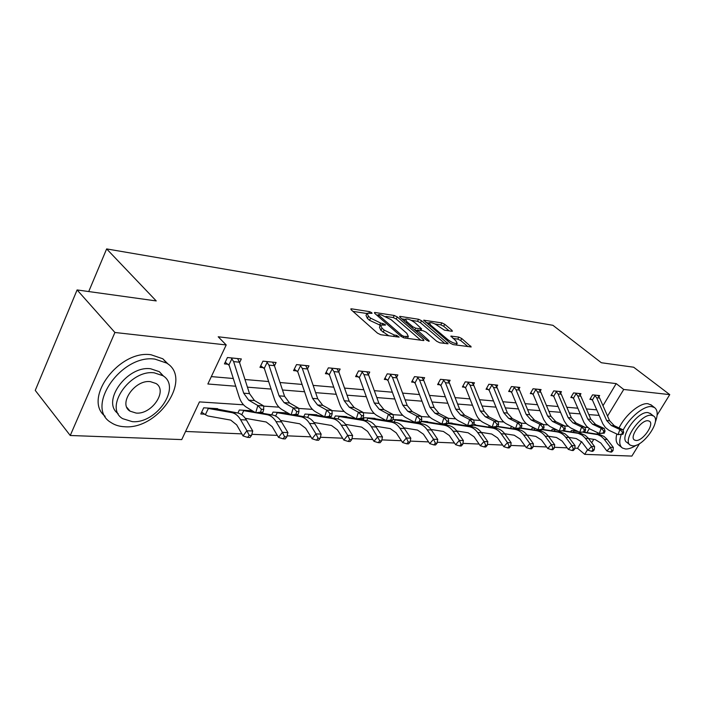 <?xml version="1.0" encoding="UTF-8"?>
<svg xmlns="http://www.w3.org/2000/svg" width="705" height="705" viewBox="0 0 705 705"><rect width="100%" height="100%" fill="white"/><g stroke="black" fill="none" stroke-linecap="round" stroke-linejoin="round"><path stroke-width="1.06" d="M371.738 312.694L369.57 311.645L351.539 308.834L350.826 308.896L351.24 309.839L377.51 333.165L380.726 334.725L399.162 337.131L396.624 335.36L394.324 335.042L384.207 330.116L381.995 328.169L380.55 325.031L385.45 325.111L385.133 324.432L380.647 323.031L370.627 318.158L368.459 316.245L367.076 313.231L372.037 313.346L371.738 312.694M451.87 331.271L452.407 331.218L451.896 330.293L444.723 324.291L441.85 322.881L423.705 320.202L450.231 343.168L453.209 344.622L471.204 346.948L461.757 338.532L458.849 337.113L450.883 336.091L455.809 340.753L457.21 343.353C454.989 343.802 451.861 342.56 447.816 339.634L430.685 325.146L429.371 322.679C431.601 322.264 434.712 323.489 438.695 326.362L444.441 330.16L451.87 331.271M243.516 404.802L199.453 401.894L181.749 439.585L70.244 435.496L35.25 390.411L77.101 289.94L156.228 300.929L106.64 248.918L552.923 325.305L601.339 362.731L633.663 367.217L669.75 394.624L657.122 415.113M77.101 289.94L114.915 332.487L226.199 344.948L207.86 383.996L235.752 386.234M602.986 405.71L616.196 383.599L218.197 336.779L226.199 344.948M616.196 383.599L623.722 389.468L669.75 394.624M397.294 316.959L394.28 315.488L375.095 312.5L374.425 312.562L374.866 313.487L401.075 336.408L404.221 337.933L423.335 340.541L423.934 340.48L423.441 339.484L397.294 316.959L396.228 319.021L393.214 317.55L385.935 316.439M400.237 316.413L418.585 319.268L421.528 320.704L448.098 343.784L439.797 342.789L436.774 341.317L426.058 332.17L423.053 330.698L417.21 330.002L428.86 340.55L429.213 341.246L426.657 340.251L400.079 317.391L399.62 316.466L400.237 316.413L399.85 317.171M106.64 248.918L88.724 291.553M211.333 376.602L233.302 378.497M244.979 379.51L268.649 381.546M280.008 382.524L302.084 384.428M313.143 385.379L333.756 387.16M344.525 388.094L363.798 389.75M374.302 390.658L392.341 392.209M402.59 393.099L419.484 394.553M429.486 395.417L445.331 396.783M455.104 397.62L469.979 398.907M479.532 399.726L493.509 400.933M502.841 401.735L515.99 402.872M525.119 403.657L537.483 404.723M546.428 405.498L558.069 406.503M566.82 407.252L577.792 408.204M586.366 408.944L596.712 409.834M239.568 362.652L241.339 358.942L227.442 357.523L224.437 363.895L228.226 364.265M274.457 365.842L276.096 362.493L262.956 361.154L259.96 367.34L263.547 367.693M307.477 368.882L308.984 365.86L296.541 364.591L293.571 370.601L296.964 370.927M338.761 371.799L340.162 369.05L328.363 367.843L325.41 373.694L328.627 374.002M368.451 374.584L369.746 372.073L358.545 370.927L355.62 376.62L358.669 376.919M396.651 377.254L397.867 374.945L387.221 373.861L384.313 379.405L387.221 379.687M423.493 379.81L424.63 377.686L414.496 376.646L411.614 382.057L414.373 382.321M449.059 382.251L450.125 380.295L440.466 379.308L437.611 384.577L440.246 384.833M473.443 384.595L474.447 382.78L465.229 381.837L462.401 386.983L464.912 387.23M496.725 386.842L497.668 385.15L488.865 384.251L486.062 389.283L488.459 389.512M518.968 389.001L519.867 387.424L511.442 386.56L508.666 391.478L510.966 391.698M540.259 391.072L541.105 389.592L533.042 388.772L530.301 393.575L532.495 393.787M560.642 393.055L561.444 391.672L553.725 390.887L551.002 395.584L553.108 395.787M580.18 394.967L580.946 393.672L573.544 392.914L570.847 397.505L572.865 397.699M598.933 396.8L599.655 395.584L592.553 394.853L589.882 399.356L591.821 399.541M185.565 431.46L241.833 433.875M251.826 434.306L277.338 435.399M287.076 435.822L310.896 436.844M320.396 437.25L342.665 438.202M351.945 438.598L372.795 439.497M381.846 439.885L401.392 440.722M410.239 441.101L428.578 441.894M437.223 442.264L454.461 443.004M462.921 443.366L479.118 444.062M487.393 444.414L502.647 445.067M510.755 445.419L525.119 446.036M533.059 446.371L546.613 446.952M554.386 447.287L567.173 447.842M574.795 448.168L577.554 448.283L581.528 441.621M586.921 432.606L589.301 428.614M217.29 409.429L217.651 408.671L203.71 407.807L200.793 413.985L204.6 414.196M237.885 413.007L239.339 410.002L252.425 410.812M252.17 411.535L252.505 410.856M271.689 414.857L273.055 412.09L285.551 412.857L285.217 413.535M303.732 416.629L305.027 414.055L316.889 414.787L316.563 415.43M334.152 418.329L335.386 415.932L346.649 416.629L346.331 417.237M363.066 419.951L364.238 417.712L374.954 418.373L374.655 418.955M390.579 421.502L390.896 420.92M401.612 420.594L401.912 420.039L392.896 419.484M416.796 422.991L417.069 422.498M427.318 422.154L427.609 421.625L421.202 421.229L424.992 421.458M451.852 423.643L452.134 423.132L448.107 422.885M465.697 425.785L466.243 424.815M475.293 425.071L475.567 424.586L473.698 424.472M488.539 427.098L489.385 425.6M510.394 428.358L511.292 426.789L512.438 426.86M531.323 429.565L532.187 428.076L534.813 428.235M551.389 430.737L552.218 429.31L556.192 429.556M570.645 431.848L571.447 430.499L576.655 430.817M70.244 435.496L114.915 332.487M639.594 443.56L631.874 456.082L584.736 454.355L587.582 449.623M577.554 448.283L584.736 454.355M587.855 427.547L584.85 427.345M568.195 426.243L564.582 426.005M547.662 424.895L543.396 424.613M526.221 423.476L521.233 423.141M503.784 421.995L498.03 421.616M480.299 420.444L473.689 420.004M455.686 418.814L448.151 418.321M429.856 417.113L421.317 416.549M402.722 415.315L393.073 414.681M374.188 413.43L363.322 412.716M344.128 411.447L331.932 410.645M312.421 409.358L298.761 408.451M278.942 407.146L263.661 406.133M591.707 442.758L593.76 439.338M596.923 434.077L597.725 432.729M607.543 416.082L623.722 389.468M247.437 387.168L271.125 389.072M282.485 389.988L304.569 391.76M315.637 392.65L336.259 394.298M347.036 395.17L366.309 396.712M376.814 397.558L394.844 399.004M405.102 399.832L421.995 401.18M431.998 401.991L447.842 403.26M457.615 404.044L472.482 405.234M482.035 406.001L496.003 407.129M505.335 407.878L518.466 408.926M527.604 409.667L539.96 410.654M548.895 411.376L560.528 412.31M569.279 413.007L580.241 413.888M588.807 414.575L599.144 415.404M366.776 313.831L366.001 315.355L367.375 318.387L368.459 316.245M380.33 325.278L369.535 320.299L367.375 318.387M380.242 325.639L379.449 327.182L380.885 330.328L381.995 328.169M388.86 335.836L380.885 330.328M366.847 313.505L352.976 311.381M420.726 340.189L396.228 319.021M378.1 315.232L376.593 315.003M378.902 314.527L378.752 315.214L401.753 335.298L403.947 336.364L408.336 336.47L406.803 333.306L391.099 319.673L381.29 314.888L378.902 314.527M401.806 318.871L405.287 319.409M411.147 320.308L417.527 321.286L418.585 319.268M444.873 343.485L420.462 322.723L417.527 321.286M415.13 322.828C411.059 319.876 407.851 318.625 405.498 319.074L406.75 321.559L412.76 326.723L415.783 328.195L421.616 328.909L415.13 322.828M404.432 321.127L405.278 319.506M416.902 330.583L415.113 330.319M457.21 343.353L456.329 344.983M467.979 346.64L460.682 340.524L457.774 339.105L453.042 338.426M449.156 330.865L443.665 326.265L440.792 324.855L434.923 323.956M428.34 324.635L429.169 323.075L425.908 322.573M205.384 414.707L207.843 415.976L230.72 420.101L236.695 424.886L243.005 435.919L246.917 430.729L240.572 419.695C238.158 415.624 235.162 413.253 231.566 412.566L208.336 408.468L205.384 414.707L201.665 412.143M249.191 435.32L247.622 437.391L249.958 437.488L251.526 435.417L249.191 435.32L246.917 430.729L252.743 430.993L246.389 420.013C243.983 415.959 240.978 413.597 237.382 412.91L213.906 408.433M207.508 408.045L208.336 408.468M252.743 430.993L251.526 435.417M247.622 437.391L243.005 435.919M231.231 357.911L233.628 361.621L243.701 393.196L248.689 400.149L257.845 405.542L263.661 405.93L254.505 400.555L248.689 400.149M254.505 400.555L249.508 393.628L239.427 362.194L237.611 358.563L231.284 357.946M262.877 412.31L263.732 409.429L261.405 409.279L260.55 412.169L262.877 412.31L261.52 413.121L255.704 412.769L246.574 407.323C243.199 405.225 240.713 401.744 239.127 396.871L229.143 365.366L225.23 362.211M232.007 358.475L228.958 364.908M260.55 412.169L255.704 412.769L257.845 405.542L261.405 409.279M263.732 409.429L263.661 405.93M154.985 359.127C121.234 353.928 84.547 407.49 111.046 422.559C114.827 425.106 119.339 426.499 124.582 426.745C158.369 429.786 192.676 378.726 166.768 363.119L154.985 359.127M168.266 364.229L162.811 358.774L151.029 354.756C119.03 349.689 82.511 399.021 105.133 416.285M118.176 413.703C100.956 401.806 127.129 365.349 150.65 368.768L159.304 371.667L163.604 376.188M154.28 372.839C129.958 369.394 103.679 407.816 122.688 418.664L132.258 421.634C156.607 423.961 181.643 386.851 162.943 375.721L154.28 372.839M136.127 413.068C151.813 414.699 168.081 390.632 155.999 383.494L150.315 381.625C134.637 379.537 117.858 404.141 130.064 411.165L136.127 413.068M655.236 422.295C658.056 414.989 657.8 410.063 654.469 407.516L651.676 406.6C643.982 405.454 629.177 417.668 623.044 430.341M621.14 434.765C618.937 441.383 619.378 445.816 622.453 448.054L625.679 449.014C628.754 449.094 632.341 447.798 636.448 445.128M651.455 405.181L647.957 403.718C640.131 402.511 625.009 415.148 619.078 427.97M616.796 434.016C615.447 439.488 616.135 443.181 618.84 445.093L621.59 447.349M629.741 444.688L627.001 442.458C618.435 438.184 637.593 410.812 647.992 412.601L650.556 413.676M651.411 415.28C641.03 413.518 621.81 440.933 630.34 445.181L632.623 445.86C643.101 447.164 661.854 420.374 653.456 415.941L651.411 415.28M635.936 440.466C642.678 441.356 654.813 424.022 649.384 421.185L648.045 420.753C641.338 419.678 629.01 437.267 634.491 440.026L635.936 440.466M242.934 410.231L248.98 410.601L254.214 411.879M245.287 418.303L266.182 421.995L272.174 426.648L278.51 437.391L282.405 432.35L276.034 421.616C273.611 417.66 270.605 415.342 267.01 414.663L255.968 412.786M284.6 436.809L283.031 438.818L285.234 438.907L286.803 436.897L284.6 436.809L282.405 432.35L287.913 432.597L281.533 421.907C279.11 417.968 276.104 415.668 272.509 414.989L261.467 413.112M255.633 412.725L243.736 410.645L241.744 414.751M242.978 410.257L243.736 410.645M287.913 432.597L286.803 436.897M283.031 438.818L278.51 437.391M290.222 414.373L282.203 412.654M276.466 412.293L277.259 412.707L275.611 416.038M280.581 420.462L299.722 423.784L305.714 428.323L312.077 438.774L315.955 433.875L309.557 423.423C307.133 419.572 304.119 417.316 300.533 416.655L277.259 412.707M318.061 438.21L316.51 440.167L318.589 440.255L320.14 438.298L318.061 438.21L315.955 433.875L321.154 434.113L314.765 423.705C312.333 419.872 309.328 417.624 305.732 416.963L294.699 415.122M321.154 434.113L320.14 438.298M316.51 440.167L312.077 438.774M266.534 361.515L268.931 365.128L279.092 395.857L284.097 402.634L293.262 407.887L298.753 408.257L289.588 403.013L284.097 402.634M289.588 403.013L284.573 396.272L274.404 365.675L272.562 362.132L266.587 361.55M298.083 414.461L298.929 411.658L296.735 411.517L295.888 414.32L298.083 414.461L296.629 415.236L291.139 414.901L282 409.596C278.625 407.552 276.131 404.159 274.527 399.418L264.445 368.759L260.718 365.772M267.292 362.07L264.26 368.318M295.888 414.32L291.139 414.901L293.262 407.887L296.735 411.517M298.929 411.658L298.753 408.257M299.933 364.934L302.322 368.459L312.544 398.378L317.567 404.978L326.723 410.107L331.914 410.451L322.758 405.34L317.567 404.978M322.758 405.34L317.735 398.766L307.503 368.971L305.644 365.516M331.35 416.488L332.187 413.764L330.116 413.632L329.27 416.364L331.35 416.488L329.817 417.237L324.626 416.919L315.488 411.746C312.103 409.755 309.61 406.45 307.997 401.832L297.854 371.976L294.293 369.138M300.683 365.472L297.669 371.544M329.27 416.364L324.626 416.919L326.723 410.107L330.116 413.632M332.187 413.764L331.914 410.451M324.212 416.69L313.707 414.593M308.261 414.258L309.046 414.655L307.627 417.466M313.945 422.489L331.491 425.476L337.483 429.909L343.846 440.087L347.697 435.32L341.299 425.141C338.876 421.387 335.862 419.184 332.275 418.541L309.046 414.655M349.733 439.541L348.191 441.445L350.165 441.524L351.707 439.629L349.733 439.541L347.697 435.32L352.632 435.549L346.234 425.415C343.802 421.669 340.797 419.475 337.21 418.832L326.204 417.016M352.632 435.549L351.707 439.629M348.191 441.445L343.846 440.087M345.538 424.392L361.621 427.089L367.605 431.407L373.967 441.33L377.801 436.695L382.471 436.906L376.082 427.027C373.65 423.379 370.654 421.238 367.076 420.603L343.626 416.443M338.453 416.117L339.22 416.514L337.951 418.981M379.766 440.81L378.232 442.661L380.101 442.731L381.634 440.881L379.766 440.81L371.403 426.772C368.971 423.115 365.974 420.964 362.396 420.321L339.22 416.514M382.471 436.906L381.634 440.881M378.232 442.661L373.967 441.33M375.492 426.173L390.253 428.614L396.219 432.835L402.564 442.511L406.362 437.999L410.812 438.202L404.423 428.561C402.009 425 399.012 422.912 395.452 422.286L372.073 418.197M367.155 417.889L367.913 418.276L366.723 420.541M408.265 442L406.741 443.806L408.521 443.877L410.046 442.079L408.265 442L406.362 437.999L399.982 428.323C397.558 424.745 394.571 422.648 391.002 422.022L367.913 418.276M410.812 438.202L410.046 442.079M406.741 443.806L402.564 442.511M331.579 368.169L333.958 371.606L344.225 400.757L349.239 407.19L358.387 412.205L363.304 412.531L354.166 407.534L349.239 407.19M354.166 407.534L349.142 401.127L338.867 372.09L336.99 368.724M362.828 418.409L363.657 415.756L361.691 415.633L360.854 418.285L362.828 418.409L361.224 419.131L356.307 418.832L347.186 413.782C343.811 411.835 341.317 408.618 339.695 404.124L329.499 375.025L326.107 372.319M332.311 368.697L329.314 374.602M360.854 418.285L356.307 418.832L358.387 412.205L361.691 415.633M363.657 415.756L363.304 412.531M361.603 371.235L363.965 374.593L374.258 403.022L379.272 409.297L388.385 414.188L393.046 414.496L383.943 409.623L379.272 409.297M383.943 409.623L378.929 403.375L368.636 375.06L366.741 371.764M392.659 420.233L393.478 417.651L391.619 417.527L390.79 420.118L392.659 420.233L390.993 420.929L386.331 420.647L377.237 415.712C373.87 413.809 371.376 410.671 369.755 406.283L359.532 377.915L356.281 375.333M362.317 371.755L359.347 377.501M390.79 420.118L386.331 420.647L388.385 414.188L391.619 417.527M393.478 417.651L393.046 414.496M390.121 374.152L392.474 377.431L402.775 405.163L407.781 411.288L416.858 416.073L421.282 416.364L412.213 411.605L407.781 411.288M412.213 411.605L407.217 405.498L396.906 377.871L395.029 374.681L390.165 374.188M420.964 421.96L421.784 419.44L420.013 419.334L419.193 421.846L420.964 421.96L419.255 422.63L414.822 422.365L405.772 417.545C402.414 415.686 399.929 412.619 398.299 408.345L388.067 380.656L384.948 378.197M390.826 374.655L387.882 380.259M419.193 421.846L414.822 422.365L416.858 416.073L420.013 419.334M421.784 419.44L421.282 416.364M417.254 376.928L419.59 380.127L429.891 407.208L434.879 413.192L443.912 417.862L448.116 418.144L439.092 413.482L434.879 413.192M439.092 413.482L434.113 407.525L423.811 380.55L421.907 377.404M447.869 423.599L448.68 421.149L446.996 421.044L446.186 423.493L447.869 423.599L446.115 424.251L441.903 423.996L432.888 419.281C429.548 417.466 427.071 414.478 425.441 410.301L415.219 383.273L412.222 380.911M417.95 377.422L415.033 382.885M446.186 423.493L441.903 423.996L443.912 417.862L446.996 421.044M448.68 421.149L448.116 418.144M443.092 379.572L445.419 382.7L455.703 409.147L460.665 414.998L469.645 419.572L473.654 419.836L464.683 415.271L460.665 414.998M464.683 415.271L459.722 409.455L449.438 383.097L447.534 380.03L443.145 379.598M473.469 425.159L474.262 422.771L472.667 422.665L471.865 425.062L473.469 425.159L471.671 425.794L467.662 425.547L458.699 420.938C455.386 419.167 452.91 416.241 451.288 412.161L441.074 385.758L438.193 383.502M443.78 380.048L440.889 385.379M471.865 425.062L467.662 425.547L469.645 419.572L472.667 422.665M474.262 422.771L473.654 419.836M467.741 382.092L470.041 385.15L480.299 410.997L485.243 416.717L494.161 421.193L497.986 421.44L489.067 416.981L485.243 416.717M489.067 416.981L484.132 411.288L473.875 385.529L471.971 382.524M497.862 426.648L498.647 424.313L497.113 424.216L496.329 426.551L497.862 426.648L496.029 427.256L492.205 427.027L483.304 422.524C479.999 420.788 477.541 417.924 475.919 413.941L465.723 388.138L462.956 385.961M468.411 382.559L465.538 387.759M496.329 426.551L492.205 427.027L494.161 421.193L497.113 424.216M498.647 424.313L497.986 421.44M491.262 384.498L493.544 387.486L503.767 412.769L508.684 418.356L517.549 422.736L521.198 422.982L512.341 418.611L508.684 418.356M512.341 418.611L507.433 413.042L497.21 387.856L495.298 384.912L491.306 384.525M521.118 428.067L521.894 425.794L520.44 425.697L519.664 427.979L521.118 428.067L519.259 428.658L515.611 428.437L506.763 424.022C503.485 422.33 501.043 419.528 499.431 415.633L489.261 390.403L486.6 388.314M491.923 384.956L489.076 390.032M519.664 427.979L515.611 428.437L517.549 422.736L520.44 425.697M521.894 425.794L521.198 422.982M513.734 386.798L515.998 389.724L526.186 414.452L531.068 419.924L539.871 424.216L543.352 424.445L534.566 420.171L531.068 419.924M534.566 420.171L529.684 414.716L519.506 390.076L517.602 387.195M543.326 429.424L544.093 427.195L542.7 427.107L541.933 429.336L543.326 429.424L541.449 429.997L537.959 429.786L529.182 425.467C525.921 423.802 523.489 421.061 521.885 417.254L511.76 392.562L509.186 390.552M514.386 387.248L511.574 392.209M541.933 429.336L537.959 429.786L539.871 424.216L542.7 427.107M544.093 427.195L543.352 424.445M535.236 388.993L537.483 391.865L547.626 416.065L552.473 421.423L561.206 425.626L564.538 425.846L555.813 421.661L552.473 421.423M555.813 421.661L550.975 416.32L540.841 392.192L538.937 389.371M564.555 430.72L565.313 428.543L563.982 428.455L563.225 430.64L564.555 430.72L559.321 431.072L549.944 426.499L546.366 423.608L543.696 419.563L533.28 394.633L530.795 392.703M535.879 389.433L533.095 394.289M563.225 430.64L559.321 431.072L561.206 425.626L563.982 428.455M565.313 428.543L564.538 425.846M555.822 391.099L558.052 393.91L568.142 417.616L572.953 422.859L581.616 426.983L584.806 427.195L576.152 423.079L572.953 422.859M576.152 423.079L571.341 417.853L561.268 394.227L559.373 391.46M584.859 431.954L585.608 429.83L584.339 429.75L583.59 431.883L584.859 431.954L579.748 432.306L570.451 427.82L566.899 424.992L564.247 421.026L553.883 396.615L551.486 394.756M556.457 391.531L553.698 396.272M583.59 431.883L579.748 432.306L581.616 426.983L584.339 429.75M585.608 429.83L584.806 427.195M575.553 393.117L577.756 395.866L587.794 419.087L592.57 424.234L601.162 428.279L604.22 428.481L595.637 424.445L592.57 424.234M595.637 424.445L590.869 419.325L580.841 396.175L578.955 393.469M604.308 433.143L605.049 431.063L603.832 430.984L603.092 433.073L604.308 433.143L599.321 433.487L590.094 429.081L586.569 426.313L583.934 422.436L573.632 398.519L571.314 396.721M576.17 393.54L573.447 398.184M603.092 433.073L599.321 433.487L601.162 428.279L603.832 430.984M605.049 431.063L604.22 428.481M594.482 395.056L596.668 397.752L606.635 420.506L611.385 425.547L619.898 429.512L622.832 429.706L614.319 425.75L611.385 425.547M614.319 425.75L609.587 420.735L599.62 398.043L597.743 395.39M622.956 434.28L623.687 432.244L622.515 432.165L621.784 434.209L622.956 434.28L618.082 434.624L608.935 430.297L605.436 427.582L602.819 423.784L592.57 400.343L590.332 398.598M595.09 395.461L592.394 400.008M621.784 434.209L618.082 434.624L619.898 429.512L622.515 432.165M623.687 432.244L622.832 429.706M403.939 427.856L417.475 430.068L423.414 434.192L429.75 443.639L433.522 439.233L437.752 439.426L431.381 430.015C428.966 426.543 425.996 424.498 422.454 423.89L399.171 419.872M394.483 419.581L395.223 419.951L394.095 422.066M435.364 443.145L433.848 444.899L435.54 444.97L437.056 443.216L435.364 443.145L433.522 439.233L427.151 429.786C424.736 426.305 421.757 424.251 418.215 423.635L395.223 419.951M437.752 439.426L437.056 443.216M433.848 444.899L429.75 443.639M430.984 429.451L443.401 431.451L449.314 435.478L455.624 444.705L459.36 440.413L453.024 431.187C450.61 427.785 447.649 425.776 444.124 425.177L421.255 421.546L420.18 423.529M461.149 444.229L459.651 445.939L461.255 446.009L462.753 444.291L461.149 444.229L459.36 440.413L463.388 440.599L457.051 431.407C454.646 428.014 451.685 426.014 448.16 425.415L425.009 421.493M463.388 440.599L462.753 444.291M459.651 445.939L455.624 444.705M456.734 430.958L468.12 432.773L473.998 436.712L480.281 445.727L483.991 441.541L487.825 441.709L481.515 432.729C479.127 429.415 476.175 427.459 472.676 426.869L449.631 422.982M485.719 445.26L484.229 446.935L485.771 446.996L487.252 445.322L485.719 445.26L483.991 441.541L477.673 432.517C475.276 429.195 472.332 427.23 468.825 426.64L447.939 423.405M445.463 424.207L445.067 424.93M487.825 441.709L487.252 445.322M484.229 446.935L480.281 445.727M481.268 432.385L491.702 434.033L497.554 437.884L503.802 446.697L507.477 442.608L501.193 433.795C498.814 430.543 495.879 428.622 492.398 428.041L473.478 425.133M509.16 446.239L507.688 447.878L509.151 447.939L510.623 446.3L509.16 446.239L507.477 442.608L511.143 442.775L504.868 433.989C502.48 430.746 499.554 428.834 496.082 428.252L473.593 424.789M469.186 425.644L468.834 426.269M511.143 442.775L510.623 446.3M507.688 447.878L503.802 446.697M504.683 433.742L514.245 435.232L520.052 439.004L526.274 447.631L529.913 443.63L523.665 435.011C521.295 431.83 518.378 429.944 514.923 429.371L497.589 426.736M531.544 447.181L530.081 448.777L531.482 448.838L532.945 447.243L531.544 447.181L529.913 443.63L533.412 443.789L527.173 435.196C524.802 432.024 521.894 430.156 518.448 429.583L497.924 426.463M491.94 426.895L491.561 427.565M533.412 443.789L532.945 447.243M530.081 448.777L526.274 447.631M527.049 435.029L535.8 436.386L541.572 440.079L547.75 448.512L551.354 444.608L545.15 436.175C542.788 433.055 539.898 431.213 536.47 430.649L520.546 428.252M552.94 448.08L551.495 449.64L552.835 449.693L554.28 448.142L552.94 448.08L551.354 444.608L554.703 444.758L548.499 436.351C546.146 433.249 543.264 431.416 539.836 430.852L521.127 428.041M513.98 427.627L513.302 428.799M554.703 444.758L554.28 448.142M551.495 449.64L547.75 448.512M534.311 428.208L534.989 428.534L534.134 429.997M548.428 436.254L556.439 437.479L562.167 441.101L568.309 449.367L571.878 445.542L565.71 437.285C563.365 434.236 560.501 432.429 557.1 431.874L542.462 429.689M573.412 448.944L571.984 450.469L573.271 450.521L574.698 448.997L573.412 448.944L571.878 445.542L575.086 445.692L568.433 436.836L565.022 433.822L561.021 432.191L543.088 429.495M535.703 428.675L534.989 428.534M575.086 445.692L574.698 448.997M571.984 450.469L568.309 449.367M554.253 429.442L554.923 429.759L554.112 431.143M568.9 437.426L576.223 438.536L581.898 442.088L587.996 450.178L591.53 446.441L584.921 437.743L582.145 435.179L578.241 433.337L563.41 431.055M593.028 449.764L591.61 451.262L592.843 451.306L594.262 449.816L593.028 449.764L591.53 446.441L594.606 446.582L588.005 437.911L585.229 435.355L580.647 433.355L564.026 430.87M557.452 430.173L554.923 429.759M594.606 446.582L594.262 449.816M591.61 451.262L587.996 450.178M573.403 430.623L574.055 430.931L573.28 432.244M588.508 438.545L595.187 439.55L600.827 443.031L606.873 450.962L610.371 447.296L603.815 438.774L601.057 436.263L597.858 434.659L583.467 432.35M611.834 450.557L610.433 452.02L611.614 452.064L613.015 450.61L611.834 450.557L610.371 447.296L613.324 447.437L606.767 438.933L604.018 436.439L599.47 434.465L584.066 432.183M577.474 431.213L576.725 430.852M578.25 431.583L574.055 430.931M613.324 447.437L613.015 450.61M610.433 452.02L606.873 450.962M368.882 312.985L369.57 311.645M395.875 336.796L396.624 335.36M382.233 324.767L382.947 323.375M369.535 320.299L370.627 318.158M379.554 325.172L380.647 323.031M383.088 332.275L384.207 330.116M393.575 336.479L394.324 335.042M351.108 309.707L351.539 308.834M422.912 340.489L423.441 339.484M374.681 313.32L375.095 312.5M393.214 317.55L394.28 315.488M378.162 316.369L378.752 315.214M401.145 336.47L401.753 335.298M403.26 337.677L403.947 336.364M405.578 338.118L406.327 336.69M420.462 322.723L421.528 320.704M447.049 343.784L447.578 342.806M417.122 332.046L417.695 330.953M428.499 341.229L428.86 340.55M406.186 322.643L406.75 321.559M412.187 327.807L412.76 326.723M414.804 330.055L415.783 328.195M420.321 330.301L421.026 328.962M430.147 326.159L430.685 325.146M447.27 340.656L447.816 339.634M451.059 336.726L451.429 336.038M457.774 339.105L458.849 337.113M460.682 340.524L461.757 338.532M470.138 346.93L470.658 345.979M423.916 320.854L424.287 320.149M440.792 324.855L441.85 322.881M443.665 326.265L444.723 324.291M451.411 331.2L451.896 330.293M207.561 408.072L213.915 408.468M240.572 419.695L246.389 420.013M231.566 412.566L237.382 412.91M208.671 408.583L214.479 408.935M249.508 393.628L243.701 393.196M239.427 362.194L233.628 361.621M276.034 421.616L281.533 421.907M267.01 414.663L272.509 414.989M244.08 410.751L249.57 411.094M276.51 412.328L282.212 412.681M309.557 423.423L314.765 423.705M300.533 416.655L305.732 416.963M277.603 412.813L282.811 413.13M284.573 396.272L279.092 395.857M274.404 365.675L268.931 365.128M305.662 365.543L299.986 364.97M317.735 398.766L312.544 398.378M307.503 368.971L302.322 368.459M308.305 414.293L313.716 414.628M341.299 425.141L346.234 425.415M332.275 418.541L337.21 418.832M309.38 414.76L314.324 415.06M338.497 416.153L343.643 416.47M371.403 426.772L376.082 427.027M362.396 420.321L367.076 420.603M339.563 416.611L344.26 416.902M367.199 417.924L372.09 418.224M399.982 428.323L404.423 428.561M391.002 422.022L395.452 422.286M368.248 418.373L372.716 418.647M337.008 368.75L331.623 368.204M349.142 401.127L344.225 400.757M338.867 372.09L333.958 371.606M366.759 371.791L361.647 371.271M378.929 403.375L374.258 403.022M368.636 375.06L363.965 374.593M407.217 405.498L402.775 405.163M396.906 377.871L392.474 377.431M421.925 377.431L417.298 376.964M434.113 407.525L429.891 407.208M423.811 380.55L419.59 380.127M459.722 409.455L455.703 409.147M449.438 383.097L445.419 382.7M471.989 382.551L467.785 382.119M484.132 411.288L480.299 410.997M473.875 385.529L470.041 385.15M507.433 413.042L503.767 412.769M497.21 387.856L493.544 387.486M517.62 387.212L513.778 386.825M529.684 414.716L526.186 414.452M519.506 390.076L515.998 389.724M538.955 389.398L535.28 389.019M550.975 416.32L547.626 416.065M540.841 392.192L537.483 391.865M559.391 391.486L555.866 391.125M571.341 417.853L568.142 417.616M561.268 394.227L558.052 393.91M578.972 393.487L575.597 393.143M590.869 419.325L587.794 419.087M580.841 396.175L577.756 395.866M597.761 395.408L594.518 395.082M609.587 420.735L606.635 420.506M599.62 398.043L596.668 397.752M394.527 419.607L399.18 419.898M427.151 429.786L431.381 430.015M418.215 423.635L422.454 423.89M395.558 420.048L399.814 420.312M453.024 431.187L457.051 431.407M444.124 425.177L448.16 425.415M421.59 421.643L425.644 421.89M448.098 422.912L449.649 423.009M477.673 432.517L481.515 432.729M468.825 426.64L472.676 426.869M447.983 423.264L450.292 423.405M501.193 433.795L504.868 433.989M492.398 428.041L496.082 428.252M523.665 435.011L527.173 435.196M514.923 429.371L518.448 429.583M545.15 436.175L548.499 436.351M536.47 430.649L539.836 430.852M534.346 428.235L534.866 428.261M565.71 437.285L568.926 437.461M557.1 431.874L560.325 432.068M554.297 429.46L556.245 429.583M585.406 438.351L588.49 438.519M576.857 433.046L579.951 433.231M555.249 429.847L557.003 429.953M573.438 430.64L576.708 430.843M604.291 439.374L607.252 439.532M595.813 434.174L598.783 434.351M574.381 431.019L577.369 431.204M377.713 315.981L378.382 314.686M407.349 338.365L408.336 336.47M416.443 331.465L417.122 330.16M420.841 330.381L421.616 328.909M126.847 407.349L130.064 411.165M159.304 371.667L162.943 375.721M166.768 363.119L162.811 358.774M650.045 413.271L653.456 415.941M654.469 407.516L650.759 404.644"/></g></svg>
